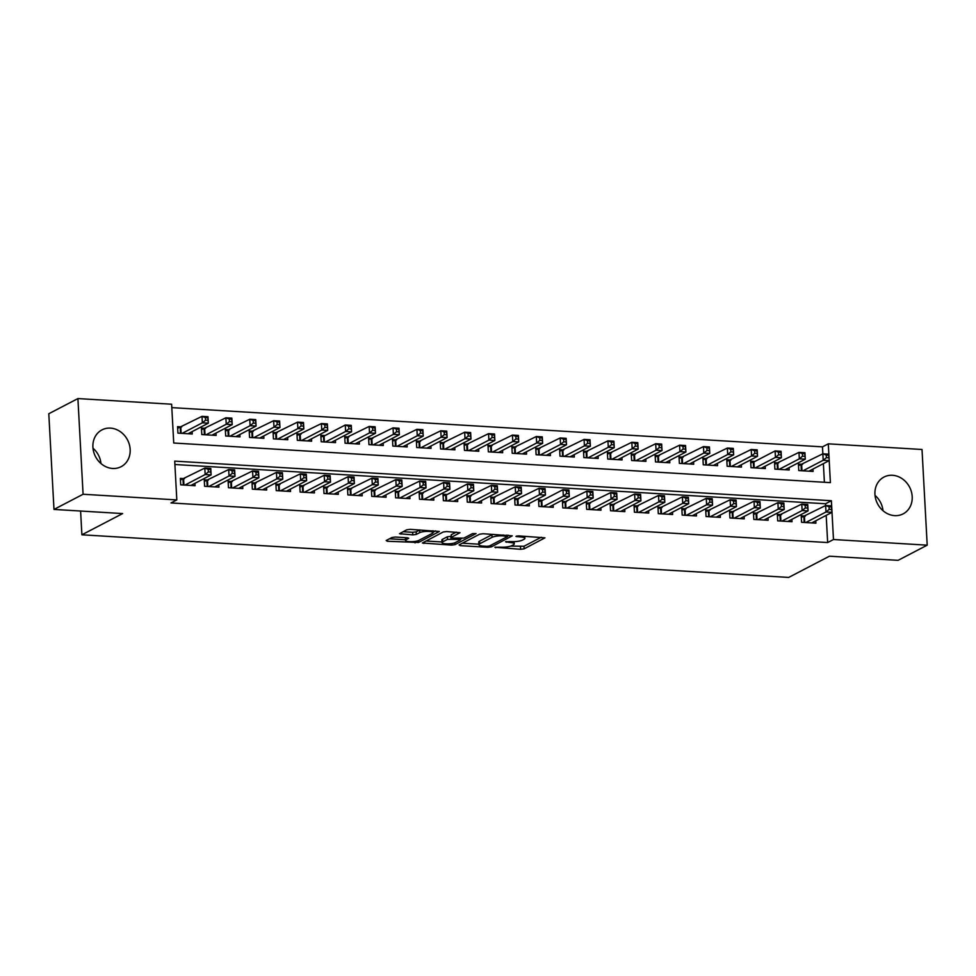 <?xml version="1.0" encoding="UTF-8"?>
<svg xmlns="http://www.w3.org/2000/svg" width="976" height="976" viewBox="0 0 976 976"><rect width="100%" height="100%" fill="white"/><g stroke="black" fill="none" stroke-linecap="round" stroke-linejoin="round"><path stroke-width="1.46" d="M494.881 547.268L520.623 549.293L524.112 548.841L544.95 537.837L518.585 535.885L515.95 536.397L520.208 536.91A8.357 1.903 176.9 0 1 524.893 538.362A8.357 1.903 176.9 0 1 524.051 539.264L522.331 540.155A8.357 1.903 176.9 0 1 511.18 541.607L505.507 541.741L509.57 542.449A8.357 1.903 176.9 0 1 514.267 543.9A8.357 1.903 176.9 0 1 513.425 544.803L511.705 545.694A8.357 1.903 176.9 0 1 500.554 547.146L494.881 547.268M92.988 448.216A20.752 18.044 -117.5 0 1 100.979 463.539M110.447 428.122A20.752 18.044 -117.5 0 1 129.369 444.58A20.752 18.044 -117.5 0 1 121.122 466.687A20.752 18.044 -117.5 0 1 112.63 468.468A20.752 18.044 -117.5 0 1 93.708 452.01A20.752 18.044 -117.5 0 1 101.955 429.891A20.752 18.044 -117.5 0 1 110.447 428.122M875.021 495.381A20.752 18.044 -117.5 0 1 883.012 510.704M892.479 475.288A20.752 18.044 -117.5 0 1 911.401 491.745A20.752 18.044 -117.5 0 1 903.154 513.864A20.752 18.044 -117.5 0 1 894.663 515.633A20.752 18.044 -117.5 0 1 875.74 499.175A20.752 18.044 -117.5 0 1 883.975 477.057A20.752 18.044 -117.5 0 1 892.479 475.288M395.439 537.056L391.949 537.508L386.179 540.521L387.374 541.253L418.521 542.473L439.359 531.469L410.237 529.346L406.748 529.797L399.513 533.713L412.811 534.885L416.301 534.433L419.753 532.628A6.991 1.598 176.9 0 1 427.561 531.371A6.991 1.598 176.9 0 1 433.002 532.628A6.991 1.598 176.9 0 1 432.295 533.384L418.753 540.436A6.991 1.598 176.9 0 1 410.957 541.692A6.991 1.598 176.9 0 1 405.516 540.436A6.991 1.598 176.9 0 1 406.223 539.679L408.737 538.227L407.273 537.764L395.439 537.056M927.2 545.169L898.091 560.334L829.441 556.198L788.693 577.426L81.886 534.799L122.634 513.571L53.985 509.423L83.082 494.259L77.909 398.574L171.63 404.223L173.728 443.019L830.393 482.632L828.295 443.836L922.015 449.485L927.2 545.169L833.48 539.521L831.381 500.725L174.716 461.123L176.815 499.919L83.082 494.259M176.815 499.919L170.995 502.945L827.66 542.558L833.48 539.521M459.074 544.913L460.269 545.645L487.927 547.316L491.416 546.865L512.254 535.861L483.132 533.738L479.643 534.201L459.074 544.913M451.485 545.12L422.364 542.998L443.202 531.993L446.679 531.542L459.989 532.713L451.376 537.337L452.583 538.081L463.917 538.093L472.604 533.567L476.068 533.567L454.975 544.669L451.485 545.12L451.4 543.608M181.743 426.915L177.571 426.658L177.925 433.124L192.248 433.991L192.113 431.624M205.631 428.354L201.446 428.098L201.8 434.564L216.123 435.43L216.001 433.063M229.506 429.794L225.322 429.538L225.676 436.004L239.998 436.87L239.876 434.503M253.382 431.233L249.209 430.977L249.551 437.443L263.886 438.309L263.752 435.943M277.257 432.673L273.085 432.417L273.439 438.883L287.761 439.749L287.627 437.382M301.145 434.113L296.96 433.856L297.314 440.322L311.637 441.189L311.515 438.822M325.02 435.552L320.836 435.296L321.189 441.762L335.524 442.628L335.39 440.261M348.896 436.992L344.723 436.736L345.065 443.202L359.4 444.068L359.266 441.701M372.783 438.431L368.599 438.175L368.952 444.641L383.275 445.507L383.153 443.141M396.659 439.871L392.474 439.615L392.828 446.081L407.151 446.947L407.029 444.592M420.534 441.311L416.362 441.054L416.703 447.52L431.038 448.387L430.904 446.032M444.409 442.75L440.237 442.494L440.591 448.96L454.914 449.826L454.779 447.472M468.297 444.19L464.112 443.946L464.466 450.4L478.789 451.266L478.667 448.911M492.172 445.629L487.988 445.385L488.342 451.851L502.664 452.705L502.542 450.351M516.048 447.069L511.875 446.825L512.217 453.291L526.552 454.145L526.418 451.79M539.923 448.509L535.751 448.265L536.105 454.731L550.427 455.585L550.293 453.23M563.811 449.948L559.626 449.704L559.98 456.17L574.303 457.036L574.181 454.67M587.686 451.388L583.502 451.144L583.855 457.61L598.19 458.476L598.056 456.109M611.562 452.84L607.389 452.583L607.731 459.049L622.066 459.916L621.932 457.549M635.449 454.279L631.265 454.023L631.618 460.489L645.941 461.355L645.819 458.988M659.325 455.719L655.14 455.463L655.494 461.929L669.817 462.795L669.695 460.428M683.2 457.158L679.028 456.902L679.369 463.368L693.704 464.234L693.57 461.868M707.075 458.598L702.903 458.342L703.257 464.808L717.58 465.674L717.445 463.307M730.963 460.038L726.778 459.781L727.132 466.247L741.455 467.114L741.333 464.747M754.838 461.477L750.654 461.221L751.008 467.687L765.33 468.553L765.208 466.186M778.714 462.917L774.541 462.661L774.883 469.127L789.218 469.993L789.084 467.626M805.395 516.084L801.223 515.828L801.564 522.294L815.899 523.16L815.765 520.794M781.52 514.645L777.335 514.389L777.689 520.855L792.012 521.721L791.89 519.354M757.632 513.193L753.46 512.949L753.814 519.415L768.136 520.281L768.014 517.914M733.757 511.753L729.584 511.509L729.926 517.975L744.261 518.842L744.127 516.475M709.881 510.314L705.697 510.07L706.051 516.536L720.373 517.39L720.251 515.035M686.006 508.874L681.821 508.63L682.175 515.096L696.498 515.95L696.376 513.596M662.118 507.435L657.946 507.191L658.3 513.657L672.623 514.511L672.488 512.156M638.243 505.995L634.071 505.751L634.412 512.205L648.747 513.071L648.613 510.716M614.368 504.555L610.183 504.299L610.537 510.765L624.86 511.631L624.738 509.277M590.492 503.116L586.308 502.86L586.661 509.326L600.984 510.192L600.862 507.837M566.605 501.676L562.432 501.42L562.774 507.886L577.109 508.752L576.975 506.398M542.729 500.237L538.557 499.98L538.898 506.446L553.233 507.313L553.099 504.946M518.854 498.797L514.669 498.541L515.023 505.007L529.346 505.873L529.224 503.506M494.966 497.357L490.794 497.101L491.148 503.567L505.47 504.433L505.348 502.067M471.091 495.918L466.918 495.662L467.26 502.128L481.595 502.994L481.461 500.627M447.215 494.478L443.031 494.222L443.385 500.688L457.707 501.554L457.585 499.187M423.34 493.039L419.155 492.782L419.509 499.248L433.832 500.115L433.71 497.748M399.452 491.599L395.28 491.343L395.634 497.809L409.957 498.675L409.822 496.308M375.577 490.159L371.405 489.903L371.746 496.369L386.081 497.235L385.947 494.869M351.702 488.72L347.517 488.464L347.871 494.93L362.194 495.796L362.072 493.429M327.826 487.268L323.642 487.024L323.995 493.49L338.318 494.356L338.196 491.989M303.939 485.828L299.766 485.584L300.108 492.05L314.443 492.917L314.309 490.55M280.063 484.389L275.891 484.145L276.232 490.611L290.567 491.477L290.433 489.11M256.188 482.949L252.003 482.705L252.357 489.171L266.68 490.025L266.558 487.671M232.312 481.51L228.128 481.266L228.482 487.732L242.804 488.586L242.682 486.231M208.425 480.07L204.252 479.826L204.594 486.292L218.929 487.146L218.795 484.791M827.66 542.558L826.184 515.365M801.308 517.439L825.647 505.519L825.55 503.762L174.899 464.515M184.549 478.63L180.365 478.386L180.719 484.84L195.054 485.706L194.919 483.352M808.909 471.176L829.173 460.623L823.207 460.269L822.475 446.862L171.813 407.626M824.391 482.266L823.378 463.649M802.589 464.356L798.417 464.1L798.771 470.566L813.093 471.432L812.959 469.066M80.605 511.034L81.886 534.799M53.985 509.423L48.8 413.739L77.909 398.574M822.475 446.862L828.295 443.836M825.55 503.762L831.381 500.725M510.692 546.109L523.978 546.255L541.253 537.251M507.605 535.775L508.557 535.275M462.368 543.193L478.838 544.193M486.951 546.328L489.391 546.011L507.447 536.605L503.213 535.885A8.357 1.903 176.9 0 0 492.05 537.337L479.716 543.766A8.357 1.903 176.9 0 0 478.862 544.669A8.357 1.903 176.9 0 0 483.559 546.121L486.951 546.328M492.929 534.336A8.357 1.903 176.9 0 0 491.916 534.75L492.05 537.337M478.862 544.669L478.728 542.083A8.357 1.903 176.9 0 1 479.57 541.18L491.916 534.75M441.982 541.973L425.914 540.997M456.292 532.127L451.241 534.75L451.119 537.617M461.599 538.557L460.269 539.252M442.726 541.851A6.991 1.598 176.9 0 0 442.018 542.607A6.991 1.598 176.9 0 0 447.459 543.864A6.991 1.598 176.9 0 0 455.255 542.607L460.038 540.118L458.83 539.386L447.496 539.362L442.726 541.851L442.579 539.264A6.991 1.598 176.9 0 0 441.872 540.021L442.018 542.607M442.579 539.264L447.35 536.776L451.046 536.336M405.418 537.654A6.991 1.598 176.9 0 0 405.369 537.849L405.516 540.436M419.863 529.931A6.991 1.598 176.9 0 0 419.619 530.041L419.753 532.628M403.064 531.713L412.677 532.298L416.166 531.847L419.619 530.041M432.99 532.274L435.662 530.883M389.473 538.801L405.479 539.765M828.648 455.206L826.257 455.06L826.404 457.646L828.795 457.793L828.819 454.157L822.853 453.803L798.502 465.711M826.404 457.646L823.207 460.269L802.943 470.822M828.819 454.157L828.795 457.793M822.853 453.803L826.257 455.06M831.589 509.509L831.454 506.934L829.063 506.788L829.197 509.374L831.589 509.509L831.967 512.351L826.001 511.985L825.647 505.519L831.625 505.885L831.967 512.351L811.715 522.904M805.749 522.55L826.001 511.985L829.197 509.374M831.625 505.885L831.454 506.934M829.063 506.788L825.647 505.519M785.033 469.737L805.298 459.184L799.32 458.83L798.978 452.364L774.627 464.271M802.382 453.62L798.978 452.364L804.944 452.718L805.298 459.184L804.773 453.767L802.382 453.62L802.528 456.207L804.907 456.353M802.528 456.207L799.32 458.83L779.068 469.383M804.773 453.767L804.944 452.718M761.158 468.297L781.41 457.744L775.444 457.39L775.09 450.924L753.911 461.965L750.751 462.831M778.506 452.181L775.09 450.924L781.068 451.278L781.41 457.744L780.885 452.327L778.506 452.181L778.641 454.767L781.032 454.914M778.641 454.767L775.444 457.39L755.192 467.943M780.885 452.327L781.068 451.278M737.283 466.857L757.535 456.304L751.569 455.951L751.215 449.485L726.864 461.392M754.619 450.741L751.215 449.485L757.181 449.838L757.535 456.304L757.01 450.888L754.619 450.741L754.765 453.328L757.156 453.474M754.765 453.328L751.569 455.951L731.305 466.504M757.01 450.888L757.181 449.838M713.395 465.418L733.659 454.865L727.681 454.511L727.34 448.045L702.988 459.952M730.743 449.302L727.34 448.045L733.305 448.399L733.659 454.865L733.135 449.448L730.743 449.302L730.89 451.888L733.269 452.034M730.89 451.888L727.681 454.511L707.429 465.064M733.135 449.448L733.305 448.399M777.421 515.999L801.772 504.08L807.738 504.446L808.091 510.912L787.839 521.465M807.713 508.069L808.091 510.912L802.126 510.546L801.772 504.08L805.188 505.348L805.322 507.935L807.713 508.069L807.567 505.483L805.188 505.348M781.861 521.099L802.126 510.546L805.322 507.935M807.738 504.446L807.567 505.483M753.545 514.559L777.896 502.64L783.862 503.006L784.216 509.472L763.964 520.025M783.838 506.629L784.216 509.472L778.25 509.106L777.896 502.64L781.3 503.909L781.447 506.495L783.838 506.629L783.691 504.043L781.3 503.909M757.986 519.659L778.25 509.106L781.447 506.495M783.862 503.006L783.691 504.043M729.67 513.12L754.021 501.2L759.987 501.566L760.341 508.032L740.076 518.585M759.95 505.19L760.341 508.032L754.363 507.666L754.021 501.2L757.425 502.469L757.571 505.056L759.95 505.19L759.816 502.603L757.425 502.469M734.111 518.219L754.363 507.666L757.571 505.056M759.987 501.566L759.816 502.603M705.794 511.68L730.133 499.761L736.111 500.127L736.453 506.593L716.201 517.146M736.075 503.75L736.453 506.593L730.487 506.227L730.133 499.761L733.549 501.017L733.684 503.604L736.075 503.75L735.941 501.164L733.549 501.017M710.235 516.78L730.487 506.227L733.684 503.604M736.111 500.127L735.941 501.164M689.52 463.978L709.772 453.425L703.806 453.071L703.452 446.605L679.113 458.513M706.868 447.862L703.452 446.605L709.43 446.959L709.772 453.425L709.259 448.008L706.868 447.862L707.002 450.448L709.393 450.595M707.002 450.448L703.806 453.071L683.554 463.624M709.259 448.008L709.43 446.959M681.907 510.241L706.258 498.321L712.224 498.687L712.578 505.153L692.326 515.706M712.199 502.311L712.578 505.153L706.612 504.787L706.258 498.321L709.674 499.578L709.808 502.164L712.199 502.311L712.053 499.724L709.674 499.578M686.348 515.34L706.612 504.787L709.808 502.164M712.224 498.687L712.053 499.724M665.644 462.539L685.896 451.986L679.93 451.632L679.577 445.166L655.225 457.073M682.993 446.422L679.577 445.166L685.555 445.52L685.896 451.986L685.372 446.569L682.993 446.422L683.127 449.009L685.518 449.155M683.127 449.009L679.93 451.632L659.666 462.185M685.372 446.569L685.555 445.52M658.031 508.801L682.383 496.882L688.348 497.248L688.702 503.714L668.438 514.267M688.312 500.871L688.702 503.714L682.736 503.348L682.383 496.882L685.786 498.138L685.933 500.725L688.312 500.871L688.178 498.285L685.786 498.138M662.472 513.901L682.736 503.348L685.933 500.725M688.348 497.248L688.178 498.285M641.769 461.099L662.021 450.546L656.055 450.18L655.701 443.714L631.35 455.633M659.105 444.983L655.701 443.714L661.667 444.08L662.021 450.546L661.496 445.129L659.105 444.983L659.251 447.569L661.643 447.703M659.251 447.569L656.055 450.18L635.791 460.745M661.496 445.129L661.667 444.08M634.156 507.361L658.507 495.442L664.473 495.808L664.827 502.274L644.563 512.827M664.436 499.431L664.827 502.274L658.849 501.908L658.507 495.442L661.911 496.699L662.045 499.285L664.436 499.431L664.302 496.845L661.911 496.699M638.597 512.461L658.849 501.908L662.045 499.285M664.473 495.808L664.302 496.845M617.881 459.659L638.145 449.106L632.167 448.74L631.826 442.274L607.475 454.194M635.23 443.543L631.826 442.274L637.792 442.64L638.145 449.106L637.621 443.677L635.23 443.543L635.376 446.13L637.755 446.264M635.376 446.13L632.167 448.74L611.915 459.293M637.621 443.677L637.792 442.64M610.268 505.922L634.62 494.002L640.598 494.368L640.939 500.834L620.687 511.387M640.561 497.992L640.939 500.834L634.973 500.468L634.62 494.002L638.036 495.259L638.17 497.845L640.561 497.992L640.415 495.405L638.036 495.259M614.721 511.021L634.973 500.468L638.17 497.845M640.598 494.368L640.415 495.405M594.006 458.22L614.258 447.667L608.292 447.301L607.938 440.835L583.599 452.754M611.354 442.104L607.938 440.835L613.916 441.201L614.258 447.667L613.745 442.238L611.354 442.104L611.488 444.69L613.88 444.824M611.488 444.69L608.292 447.301L588.04 457.854M613.745 442.238L613.916 441.201M586.393 504.482L610.744 492.563L616.71 492.929L617.064 499.383L596.812 509.948M616.686 496.552L617.064 499.383L611.098 499.029L610.744 492.563L614.148 493.819L614.294 496.406L616.686 496.552L616.539 493.966L614.148 493.819M590.834 509.582L611.098 499.029L614.294 496.406M616.71 492.929L616.539 493.966M570.13 456.78L590.382 446.227L584.417 445.861L584.063 439.395L559.712 451.315M587.479 440.664L584.063 439.395L590.029 439.761L590.382 446.227L589.858 440.798L587.479 440.664L587.613 443.25L590.004 443.385M587.613 443.25L584.417 445.861L564.152 456.414M589.858 440.798L590.029 439.761M562.518 503.043L586.869 491.123L592.835 491.477L593.188 497.943L572.924 508.496M592.798 495.113L593.188 497.943L587.21 497.589L586.869 491.123L590.273 492.38L590.419 494.966L592.798 495.113L592.664 492.526L590.273 492.38M566.958 508.142L587.21 497.589L590.419 494.966M592.835 491.477L592.664 492.526M546.243 455.341L566.507 444.788L560.541 444.422L560.187 437.956L535.836 449.875M563.591 439.212L560.187 437.956L566.153 438.322L566.507 444.788L565.982 439.359L563.591 439.212L563.738 441.799L566.129 441.945M563.738 441.799L560.541 444.422L540.277 454.975M565.982 439.359L566.153 438.322M538.642 501.591L541.802 500.725L562.981 489.684L568.959 490.037L569.301 496.503L549.049 507.056M568.923 493.673L569.301 496.503L563.335 496.15L562.981 489.684L566.397 490.94L566.531 493.527L568.923 493.673L568.788 491.087L566.397 490.94M543.083 506.703L563.335 496.15L566.531 493.527M568.959 490.037L568.788 491.087M522.367 453.901L542.632 443.348L536.654 442.982L536.312 436.516L511.961 448.435M539.716 437.773L536.312 436.516L542.278 436.882L542.632 443.348L542.107 437.919L539.716 437.773L539.862 440.359L542.241 440.505M539.862 440.359L536.654 442.982L516.402 453.535M542.107 437.919L542.278 436.882M514.755 500.151L539.106 488.244L545.084 488.598L545.425 495.064L525.173 505.617M545.047 492.233L545.425 495.064L539.46 494.71L539.106 488.244L542.522 489.501L542.656 492.087L545.047 492.233L544.901 489.647L542.522 489.501M519.195 505.263L539.46 494.71L542.656 492.087M545.084 488.598L544.901 489.647M490.879 498.712L515.23 486.804L521.196 487.158L521.55 493.624L501.298 504.177M521.172 490.794L521.55 493.624L515.584 493.27L515.23 486.804L518.634 488.061L518.781 490.647L521.172 490.794L521.025 488.207L518.634 488.061M495.32 503.823L515.584 493.27L518.781 490.647M521.196 487.158L521.025 488.207M467.004 497.272L491.355 485.365L497.321 485.719L497.675 492.185L477.41 502.738M497.284 489.354L497.675 492.185L491.697 491.831L491.355 485.365L494.759 486.621L494.905 489.208L497.284 489.354L497.15 486.768L494.759 486.621M471.445 502.384L491.697 491.831L494.905 489.208M497.321 485.719L497.15 486.768M498.492 452.461L518.744 441.908L512.778 441.542L512.424 435.076L488.085 446.996M515.84 436.333L512.424 435.076L518.402 435.442L518.744 441.908L518.219 436.479L515.84 436.333L515.975 438.919L518.366 439.066M515.975 438.919L512.778 441.542L492.526 452.095M518.219 436.479L518.402 435.442M474.617 451.022L494.869 440.469L488.903 440.103L488.549 433.637L464.198 445.556M491.953 434.893L488.549 433.637L494.515 434.003L494.869 440.469L494.344 435.04L491.953 434.893L492.099 437.48L494.49 437.626M492.099 437.48L488.903 440.103L468.639 450.656M494.344 435.04L494.515 434.003M450.729 449.582L470.993 439.029L465.015 438.663L464.674 432.197L440.322 444.117M468.077 433.454L464.674 432.197L470.639 432.563L470.993 439.029L470.469 433.6L468.077 433.454L468.224 436.04L470.603 436.187M468.224 436.04L465.015 438.663L444.763 449.216M470.469 433.6L470.639 432.563M443.128 495.832L446.288 494.966L467.467 483.925L473.445 484.279L473.787 490.745L453.535 501.298M473.409 487.915L473.787 490.745L467.821 490.391L467.467 483.925L470.883 485.182L471.018 487.768L473.409 487.915L473.275 485.328L470.883 485.182M447.569 500.944L467.821 490.391L471.018 487.768M473.445 484.279L473.275 485.328M426.854 448.143L447.118 437.577L441.14 437.224L440.786 430.758L416.447 442.677M444.202 432.014L440.786 430.758L446.764 431.124L447.118 437.577L446.593 432.161L444.202 432.014L444.336 434.601L446.727 434.747M444.336 434.601L441.14 437.224L420.888 447.777M446.593 432.161L446.764 431.124M419.241 494.393L443.592 482.486L449.558 482.839L449.912 489.305L429.66 499.858M449.533 486.475L449.912 489.305L443.946 488.952L443.592 482.486L447.008 483.742L447.142 486.329L449.533 486.475L449.387 483.889L447.008 483.742M423.682 499.505L443.946 488.952L447.142 486.329M449.558 482.839L449.387 483.889M402.978 446.691L423.23 436.138L417.264 435.784L416.911 429.318L392.559 441.237M420.327 430.575L416.911 429.318L422.889 429.672L423.23 436.138L422.706 430.721L420.327 430.575L420.461 433.161L422.852 433.307M420.461 433.161L417.264 435.784L397 446.337M422.706 430.721L422.889 429.672M395.365 492.953L419.717 481.046L425.682 481.4L426.036 487.866L405.772 498.419M425.646 485.035L426.036 487.866L420.07 487.512L419.717 481.046L423.12 482.303L423.267 484.889L425.646 485.035L425.512 482.449L423.12 482.303M399.806 498.065L420.07 487.512L423.267 484.889M425.682 481.4L425.512 482.449M379.103 445.251L399.355 434.698L393.389 434.344L393.035 427.878L368.684 439.786M396.439 429.135L393.035 427.878L399.001 428.232L399.355 434.698L398.83 429.281L396.439 429.135L396.585 431.721L398.977 431.868M396.585 431.721L393.389 434.344L373.125 444.897M398.83 429.281L399.001 428.232M371.49 491.514L395.841 479.606L401.807 479.96L402.161 486.426L381.897 496.979M401.77 483.596L402.161 486.426L396.183 486.06L395.841 479.606L399.245 480.863L399.379 483.449L401.77 483.596L401.636 481.009L399.245 480.863M375.931 496.625L396.183 486.06L399.379 483.449M401.807 479.96L401.636 481.009M355.215 443.812L375.479 433.259L369.501 432.905L369.16 426.439L344.809 438.346M372.564 427.695L369.16 426.439L375.126 426.793L375.479 433.259L374.955 427.842L372.564 427.695L372.71 430.282L375.089 430.428M372.71 430.282L369.501 432.905L349.249 443.458M374.955 427.842L375.126 426.793M347.602 490.074L371.954 478.155L377.932 478.521L378.273 484.987L358.021 495.54M377.895 482.144L378.273 484.987L372.307 484.621L371.954 478.155L375.37 479.423L375.504 482.01L377.895 482.144L377.749 479.558L375.37 479.423M352.055 495.174L372.307 484.621L375.504 482.01M377.932 478.521L377.749 479.558M331.34 442.372L351.592 431.819L345.626 431.465L345.272 424.999L324.093 436.04L320.933 436.906M348.688 426.256L345.272 424.999L351.25 425.353L351.592 431.819L351.079 426.402L348.688 426.256L348.822 428.842L351.214 428.989M348.822 428.842L345.626 431.465L325.374 442.018M351.079 426.402L351.25 425.353M323.727 488.634L348.078 476.715L354.044 477.081L354.398 483.547L334.146 494.1M354.02 480.704L354.398 483.547L348.432 483.181L348.078 476.715L351.482 477.984L351.628 480.57L354.02 480.704L353.873 478.118L351.482 477.984M328.168 493.734L348.432 483.181L351.628 480.57M354.044 477.081L353.873 478.118M307.464 440.932L327.716 430.379L321.751 430.026L321.397 423.56L297.046 435.467M324.813 424.816L321.397 423.56L327.363 423.913L327.716 430.379L327.192 424.963L324.813 424.816L324.947 427.403L327.338 427.549M324.947 427.403L321.751 430.026L301.486 440.579M327.192 424.963L327.363 423.913M299.852 487.195L324.203 475.275L330.169 475.641L330.522 482.107L310.258 492.66M330.132 479.265L330.522 482.107L324.544 481.741L324.203 475.275L327.607 476.544L327.753 479.131L330.132 479.265L329.998 476.678L327.607 476.544M304.292 492.294L324.544 481.741L327.753 479.131M330.169 475.641L329.998 476.678M283.577 439.493L303.841 428.94L297.875 428.586L297.521 422.12L273.17 434.027M300.925 423.377L297.521 422.12L303.487 422.474L303.841 428.94L303.316 423.523L300.925 423.377L301.072 425.963L303.463 426.109M301.072 425.963L297.875 428.586L277.611 439.139M303.316 423.523L303.487 422.474M275.976 485.755L300.315 473.836L306.293 474.202L306.635 480.668L286.383 491.221M306.257 477.825L306.635 480.668L300.669 480.302L300.315 473.836L303.731 475.105L303.865 477.691L306.257 477.825L306.122 475.239L303.731 475.105M280.417 490.855L300.669 480.302L303.865 477.691M306.293 474.202L306.122 475.239M259.701 438.053L279.966 427.5L273.988 427.146L273.646 420.68L249.295 432.588M277.05 421.937L273.646 420.68L279.612 421.034L279.966 427.5L279.441 422.083L277.05 421.937L277.196 424.523L279.575 424.67M277.196 424.523L273.988 427.146L253.736 437.699M279.441 422.083L279.612 421.034M235.826 436.614L256.078 426.061L250.112 425.707L249.758 419.241L225.419 431.148M253.174 420.497L249.758 419.241L255.736 419.595L256.078 426.061L255.553 420.644L253.174 420.497L253.309 423.084L255.7 423.23M253.309 423.084L250.112 425.707L229.86 436.26M255.553 420.644L255.736 419.595M211.951 435.174L232.203 424.621L226.237 424.255L225.883 417.801L201.532 429.708M229.299 419.058L225.883 417.801L231.849 418.155L232.203 424.621L231.678 419.204L229.299 419.058L229.433 421.644L231.824 421.791M229.433 421.644L226.237 424.255L205.973 434.82M231.678 419.204L231.849 418.155M252.089 484.316L276.44 472.396L282.418 472.762L282.759 479.228L262.507 489.781M282.381 476.386L282.759 479.228L276.794 478.862L276.44 472.396L279.856 473.653L279.99 476.239L282.381 476.386L282.235 473.799L279.856 473.653M256.529 489.415L276.794 478.862L279.99 476.239M282.418 472.762L282.235 473.799M228.213 482.876L252.564 470.957L258.53 471.323L258.884 477.789L238.632 488.342M258.506 474.946L258.884 477.789L252.918 477.423L252.564 470.957L255.968 472.213L256.115 474.8L258.506 474.946L258.359 472.36L255.968 472.213M232.654 487.976L252.918 477.423L256.115 474.8M258.53 471.323L258.359 472.36M204.338 481.436L228.689 469.517L234.655 469.883L235.009 476.349L214.744 486.902M234.618 473.506L235.009 476.349L229.031 475.983L228.689 469.517L232.093 470.774L232.239 473.36L234.618 473.506L234.484 470.92L232.093 470.774M208.779 486.536L229.031 475.983L232.239 473.36M234.655 469.883L234.484 470.92M188.063 433.734L208.327 423.181L202.349 422.815L202.008 416.349L177.656 428.269M205.411 417.618L202.008 416.349L207.973 416.715L208.327 423.181L207.803 417.752L205.411 417.618L205.558 420.205L207.937 420.339M205.558 420.205L202.349 422.815L182.097 433.381M207.803 417.752L207.973 416.715M180.462 479.997L204.801 468.077L210.779 468.443L211.121 474.909L190.869 485.462M210.743 472.067L211.121 474.909L205.155 474.543L204.801 468.077L208.217 469.334L208.352 471.92L210.743 472.067L210.609 469.48L208.217 469.334M184.903 485.096L205.155 474.543L208.352 471.92M210.779 468.443L210.609 469.48M495.686 547.048L495.723 547.792M516.938 535.97L516.975 536.715M506.312 541.509L506.349 542.253M509.521 541.509L509.57 542.449M520.147 535.97L520.208 536.91M523.978 546.255L524.112 548.841M520.489 546.706L520.623 549.293M491.318 545.011L491.416 546.865M487.878 546.328L487.927 547.316M460.208 544.327L460.269 545.645M506.556 535.153L506.605 536.092M503.165 534.946L503.213 535.885M479.57 541.18L479.716 543.766M423.755 542.131L423.828 543.449M451.241 534.75L451.376 537.337M454.865 542.79L454.975 544.669M458.781 538.447L458.83 539.386M450.839 536.324L450.985 538.911M447.35 536.776L447.496 539.362M406.114 537.703L406.223 539.679M416.166 531.847L416.301 534.433M412.677 532.298L412.811 534.885M400.904 532.847L400.977 534.165M418.423 540.594L418.521 542.473M414.959 541.424L415.044 542.924M387.313 539.923L387.374 541.253M801.662 464.844L801.979 470.761M801.052 465.052L801.357 470.725M804.163 522.453L803.858 516.78M804.785 522.489L804.468 516.56M777.787 463.405L778.104 469.322M777.177 463.612L777.482 469.285M753.911 461.965L754.228 467.882M753.301 462.173L753.606 467.846M730.024 460.526L730.353 466.443M729.414 460.733L729.731 466.406M706.148 459.074L706.465 465.003M705.538 459.293L705.843 464.966M780.288 521.013L779.983 515.34M780.91 521.05L780.58 515.121M756.412 519.574L756.095 513.901M757.022 519.61L756.705 513.681M732.525 518.134L732.22 512.461M733.147 518.171L732.83 512.241M708.649 516.682L708.344 511.021M709.271 516.731L708.954 510.802M682.273 457.634L682.59 463.563M681.663 457.854L681.968 463.527M684.774 515.243L684.469 509.582M685.396 515.279L685.067 509.362M658.385 456.195L658.715 462.124M657.787 456.414L658.092 462.087M660.886 513.803L660.581 508.142M661.508 513.84L661.191 507.923M634.51 454.755L634.827 460.684M633.9 454.975L634.217 460.648M637.011 512.363L636.706 506.703M637.633 512.4L637.316 506.483M610.634 453.315L610.952 459.245M610.024 453.535L610.329 459.208M613.135 510.924L612.83 505.263M613.758 510.96L613.44 505.043M586.759 451.876L587.076 457.805M586.149 452.095L586.454 457.768M589.26 509.484L588.943 503.823M589.882 509.521L589.553 503.604M562.871 450.436L563.201 456.365M562.274 450.656L562.579 456.329M565.372 508.045L565.067 502.384M565.995 508.081L565.677 502.164M538.996 448.997L539.313 454.926M538.386 449.216L538.691 454.877M541.497 506.605L541.192 500.932M542.119 506.642L541.802 500.725M515.121 447.557L515.438 453.474M514.511 447.777L514.816 453.437M517.622 505.165L517.317 499.492M518.244 505.202L517.914 499.285M493.746 503.726L493.429 498.053M494.356 503.762L494.039 497.845M469.859 502.286L469.554 496.613M470.481 502.323L470.164 496.406M491.245 446.117L491.562 452.034M490.635 446.337L490.94 451.998M467.358 444.678L467.687 450.595M466.748 444.897L467.065 450.558M443.482 443.238L443.799 449.155M442.872 443.458L443.177 449.119M445.983 500.847L445.678 495.174M446.605 500.883L446.288 494.966M419.607 441.799L419.924 447.716M418.997 442.018L419.302 447.679M422.108 499.407L421.803 493.734M422.73 499.444L422.401 493.514M395.719 440.359L396.049 446.276M395.121 440.579L395.426 446.239M398.22 497.967L397.915 492.294M398.842 498.004L398.525 492.075M371.844 438.919L372.161 444.836M371.234 439.127L371.551 444.8M374.345 496.528L374.04 490.855M374.967 496.564L374.65 490.635M347.968 437.48L348.286 443.397M347.358 437.687L347.663 443.36M350.469 495.088L350.164 489.415M351.092 495.125L350.774 489.196M324.093 436.04L324.41 441.957M323.483 436.248L323.788 441.921M326.594 493.649L326.277 487.976M327.216 493.685L326.887 487.756M300.205 434.601L300.535 440.518M299.608 434.808L299.913 440.481M302.706 492.209L302.401 486.536M303.329 492.246L303.011 486.316M276.33 433.161L276.647 439.078M275.72 433.368L276.025 439.041M278.831 490.769L278.526 485.096M279.453 490.806L279.136 484.877M252.455 431.709L252.772 437.638M251.845 431.929L252.15 437.602M228.579 430.27L228.896 436.199M227.969 430.489L228.274 436.162M204.692 428.83L205.021 434.759M204.094 429.05L204.399 434.723M254.956 489.318L254.651 483.657M255.578 489.366L255.248 483.437M231.08 487.878L230.763 482.217M231.69 487.915L231.373 481.998M207.193 486.438L206.888 480.778M207.815 486.475L207.498 480.558M180.816 427.39L181.133 433.32M180.206 427.61L180.511 433.283M183.317 484.999L183.012 479.338M183.939 485.035L183.622 479.118M514.145 541.643L514.267 543.9M524.771 536.251L524.893 538.362M507.569 535.214L507.63 536.41M460.221 538.545L460.294 539.838M432.905 530.712L433.002 532.628"/></g></svg>

